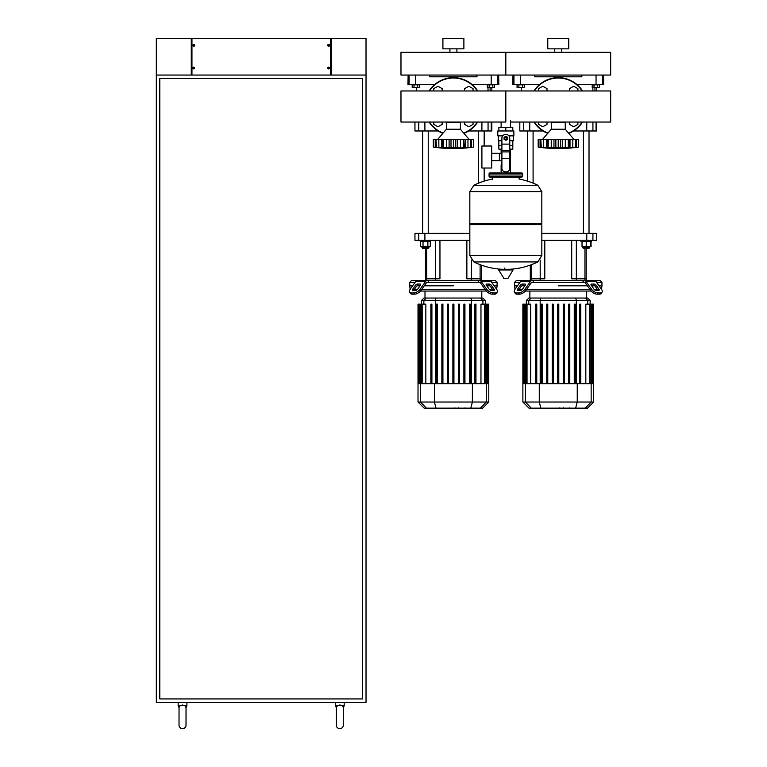 <?xml version="1.0" encoding="UTF-8"?>
<svg xmlns="http://www.w3.org/2000/svg" width="767" height="767" viewBox="0 0 767 767"><rect width="100%" height="100%" fill="white"/><g stroke="black" fill="none" stroke-linecap="round" stroke-linejoin="round"><path stroke-width="1.15" d="M597.646 84.84L597.646 87.457L599.468 87.457L599.468 84.84L592.201 84.84L592.201 87.457L594.013 87.457L594.013 84.84M597.646 87.457L594.013 87.457M492.798 84.84L492.798 87.457L494.61 87.457L494.61 84.84L487.342 84.84L487.342 87.457L489.164 87.457L489.164 84.84M492.798 87.457L489.164 87.457M522.5 84.84L522.5 87.457L524.321 87.457L524.321 84.84L517.054 84.84L517.054 87.457L518.866 87.457L518.866 84.84M522.5 87.457L518.866 87.457M417.651 84.84L417.651 87.457L419.463 87.457L419.463 84.84L412.195 84.84L412.195 87.457L414.017 87.457L414.017 84.84M417.651 87.457L414.017 87.457M328.535 68.925A0.872 0.872 0 0 1 328.535 67.189A0.872 0.872 0 0 1 329.503 68.062A0.872 0.872 0 0 1 328.535 68.925L328.535 67.189M328.717 67.189L328.717 68.925M328.535 44.467A0.872 0.872 0 0 0 328.535 46.212L328.535 44.467A0.872 0.872 0 0 1 328.717 44.467L328.717 46.212A0.872 0.872 0 0 1 328.535 46.212M328.717 46.212A0.872 0.872 0 0 0 328.717 44.467M193.802 68.925A0.872 0.872 0 0 0 193.802 67.189L193.802 68.925A0.872 0.872 0 0 1 193.62 68.925L193.62 67.189A0.872 0.872 0 0 1 193.802 67.189M193.62 67.189A0.872 0.872 0 0 0 193.62 68.925M193.802 44.467A0.872 0.872 0 0 1 193.802 46.212A0.872 0.872 0 0 1 192.833 45.339A0.872 0.872 0 0 1 193.802 44.467L193.802 46.212M193.62 46.212L193.62 44.467M331.076 38.35L331.076 75.051L366.022 75.051L366.022 702.438L156.315 702.438L156.315 75.051L191.261 75.051L191.261 38.35L191.961 38.35L191.961 75.051L330.376 75.051L330.376 38.35L366.022 38.35L366.022 75.051L156.315 75.051L156.315 38.35L191.261 38.35M191.961 38.35L330.376 38.35M342.427 705.928L343.3 707.452L344.182 705.928L339.81 704.988L337.192 705.928L336.32 707.452A3.499 3.499 0 0 0 336.31 707.682L336.31 725.151A3.499 3.499 0 0 0 339.81 728.65A3.499 3.499 0 0 0 343.309 725.151L343.309 707.682A3.499 3.499 0 0 0 343.3 707.452L343.165 706.963M336.31 725.151A3.499 3.499 0 0 0 339.81 728.65A3.499 3.499 0 0 0 343.309 725.151L343.309 725.151M179.027 707.682A3.499 3.499 0 0 1 179.037 707.452A3.499 3.499 0 0 0 179.027 707.682L179.027 725.151A3.499 3.499 0 0 0 182.527 728.65A3.499 3.499 0 0 0 186.026 725.151L186.026 707.682A3.499 3.499 0 0 0 186.017 707.452L185.882 706.963M179.027 725.151A3.499 3.499 0 0 0 182.527 728.65A3.499 3.499 0 0 0 186.026 725.151L186.026 725.151M179.909 705.928L178.155 705.928L179.037 707.452L179.909 705.928L182.527 704.988L185.144 705.928L186.017 707.452A3.499 3.499 0 0 1 186.026 707.682M337.192 705.928L335.438 705.928L335.438 702.438M343.309 707.682A3.499 3.499 0 0 0 343.3 707.452L344.182 705.928L344.182 702.438M179.037 707.452L178.155 705.928L178.155 702.438M185.144 705.928L186.899 705.928L186.017 707.452L186.899 705.928L186.899 702.438M159.804 698.938L159.804 78.541L362.532 78.541L362.532 698.938L159.804 698.938M510.534 120.486L510.534 127.475M510.534 149.153L510.534 164.876L509.767 164.876L510.534 164.876L510.534 172.92M501.129 122.039L501.129 127.475M501.129 149.153L501.129 153.295M501.896 164.876L501.129 164.876L501.896 164.876M491.695 160.734L501.896 160.734M491.695 153.295L499.384 153.295L499.384 160.734L499.384 153.295L501.896 153.295M481.906 157.014L481.906 168.021L491.695 168.021L491.695 146.008L481.906 146.008L481.906 157.014M502.749 135.864L497.793 135.864L497.793 130.975L513.871 130.975L513.871 135.864L508.914 135.864M509.767 149.153L512.797 149.153L512.826 145.653L509.767 145.653M504.437 138.319A1.4 1.4 0 0 0 505.827 139.709A1.4 1.4 0 0 0 507.227 138.319A1.4 1.4 0 0 0 505.827 136.919A1.4 1.4 0 0 0 504.437 138.319M504.782 138.319A1.045 1.045 0 0 1 505.827 137.264A1.045 1.045 0 0 1 506.882 138.319A1.045 1.045 0 0 1 505.827 139.364A1.045 1.045 0 0 1 504.782 138.319M507.581 139.326L505.827 140.332L504.082 139.326L504.082 137.303L505.827 136.296L507.581 137.303L507.581 139.326M509.767 158.472L509.767 168.376A3.499 3.499 0 0 1 506.268 171.866L505.395 171.866A3.499 3.499 0 0 1 501.896 168.376L501.896 158.472L509.767 158.472L509.767 138.319A3.931 3.931 0 0 0 505.827 134.378A3.931 3.931 0 0 0 501.896 138.319L501.896 158.472M501.896 149.153L498.866 149.153L498.838 145.653L501.896 145.653M501.896 140.764L498.32 140.764L498.32 135.864M513.344 135.864L513.344 140.764L509.767 140.764M498.866 130.975L498.866 127.475L512.797 127.475L512.797 130.975M505.827 130.975L505.827 127.475M541.828 191.702L469.835 191.702L541.828 191.788L469.835 191.788L469.835 223.6L541.828 223.6L541.828 191.702L537.84 185.269L505.827 185.269L537.84 185.269A72.347 72.347 0 0 0 519.115 179.037L519.115 177.11L521.56 177.11A1.045 1.045 0 0 0 522.605 176.065L522.605 173.965A1.045 1.045 0 0 0 521.56 172.92L490.103 172.92A1.045 1.045 0 0 0 489.058 173.965L522.605 173.965M492.548 179.555L492.548 177.11L490.103 177.11L521.56 177.11M540.783 223.6L541.828 224.645L541.828 255.401L469.835 255.401L541.828 255.401L537.84 261.921L505.827 261.921L537.84 261.921A72.347 72.347 0 0 1 509.384 269.294M541.828 224.645L469.835 224.645L469.835 255.497L541.828 255.497M505.827 261.921L473.824 261.921L505.827 261.921M504.782 267.99L504.782 269.294M499.001 269.294L498.627 269.955L503.986 278.469L508.061 278.258L513.037 269.955L512.663 269.294L499.001 269.294M469.835 224.645L470.88 223.6M505.827 185.269L473.824 185.269L469.835 191.702M501.129 172.92L501.129 164.876M491.148 173.965A1.045 1.045 0 0 0 490.103 172.92M520.515 173.965A1.045 1.045 0 0 1 521.56 172.92M522.605 176.065L489.058 176.065A1.045 1.045 0 0 0 490.103 177.11M510.534 122.039L610.685 122.039L610.685 90.966L505.827 90.966L505.827 122.039L400.978 122.039L400.978 90.966L505.827 90.966L505.827 122.039M551.272 129.22L551.272 122.231L565.25 122.231L565.25 129.22L551.272 129.22L542.355 139.623M574.291 147.552L569.996 147.58L572.815 147.369L572.815 139.623L575.653 139.623L575.653 147.139M576.592 147.35L577.215 147.274M564.033 147.523L566.717 147.206M555.193 147.523L556.727 147.206M552.48 147.523L553.065 147.552M547.092 139.623L546.976 147.283L548.184 147.139L546.516 147.58L538.166 147.139L540.064 147.369L540.064 139.623L540.84 139.623L541.31 147.369M545.184 147.523L545.749 147.552M538.166 139.623L538.166 147.139L538.166 139.623L540.064 139.623M540.869 147.139L540.869 139.623L546.516 139.623L546.516 147.58L547.092 147.369M546.516 139.623L548.184 139.623L548.184 147.139L548.242 139.623L553.966 139.623L553.966 147.58L548.242 147.139M558.29 147.139L558.29 139.623L562.556 139.623L562.556 147.58L553.966 147.58M553.966 139.623L558.223 139.623L558.223 147.139M568.337 147.139L568.337 139.623L569.996 139.623L569.996 147.58L562.556 147.58M562.556 139.623L568.28 139.623L568.28 147.139M569.996 147.58L569.43 147.369L569.545 139.623M569.996 139.623L572.815 139.623M578.356 147.139L576.448 147.369L576.448 139.623L578.356 139.623L578.356 147.139A145.145 145.145 0 0 1 538.166 147.139M575.212 147.369L575.653 139.623M575.681 139.623L576.448 139.623M568.788 133.353A28.839 28.839 0 0 0 582.556 122.039M582.556 90.966A28.839 28.839 0 0 0 533.966 90.966A28.839 28.839 0 0 1 582.556 90.966M533.966 122.039A28.839 28.839 0 0 0 547.734 133.353M569.517 90.966L569.517 88.636L573.706 86.22L577.896 88.636L577.896 90.966M538.616 90.966L538.616 88.636L542.815 86.22L547.005 88.636L547.005 90.966M547.005 122.039L547.005 124.379L542.815 126.795L538.616 124.379L538.616 122.039M577.896 122.039L577.896 124.379L573.706 126.795L569.517 124.379L569.517 122.039M446.413 129.22L446.413 122.231L460.392 122.231L460.392 129.22L446.413 129.22L437.497 139.623M469.442 147.552L464.572 147.369L465.147 139.623L465.147 147.58L461.859 147.206M471.734 147.35L472.367 147.274M466.48 147.523L467.966 147.369L467.966 139.623L470.794 139.623L470.794 147.139M459.184 147.523L442.233 147.369L443.326 147.139L443.326 139.623L442.118 139.623L442.233 147.369L433.307 147.139L435.215 147.369L435.215 139.623L441.667 139.623L441.667 147.58L442.233 147.369M450.334 147.523L451.006 147.369L451.006 139.623L453.374 139.623L453.374 147.139M447.631 147.523L448.206 147.552M440.325 147.523L440.891 147.552M433.307 139.623L433.307 147.139L433.307 139.623L435.215 139.623M436.011 147.139L436.011 139.623L436.452 147.369M442.233 139.623L441.667 139.623M443.384 147.139L443.384 139.623L449.107 139.623L449.107 147.58M449.107 139.623L451.006 139.623M453.441 147.139L453.441 139.623L457.698 139.623L457.698 147.58M457.698 139.623L463.421 139.623L463.421 147.139M463.479 147.139L463.479 139.623L464.687 139.623M465.147 139.623L467.966 139.623M473.498 139.623L473.498 147.139L471.6 147.369L471.6 139.623L473.498 139.623L473.498 147.139A145.145 145.145 0 0 1 433.307 147.139M469.442 147.58L470.823 147.139L470.794 139.623M470.823 139.623L471.6 139.623M463.93 133.353A28.839 28.839 0 0 0 477.697 122.039M477.697 90.966A28.839 28.839 0 0 0 429.108 90.966A28.839 28.839 0 0 1 477.697 90.966M429.108 122.039A28.839 28.839 0 0 0 442.875 133.353M464.658 90.966L464.658 88.636L468.848 86.22L473.047 88.636L473.047 90.966M433.767 90.966L433.767 88.636L437.957 86.22L442.147 88.636L442.147 90.966M442.147 122.039L442.147 124.379L437.957 126.795L433.767 124.379L433.767 122.039M473.047 122.039L473.047 124.379L468.848 126.795L464.658 124.379L464.658 122.039M569.68 408.562L563.956 408.562M563.112 408.14L559.852 408.14M557.312 408.14L559.45 408.14M557.312 408.562L546.679 408.14M464.821 408.562L459.097 408.562M458.254 408.14L455.004 408.14M452.453 408.14L454.591 408.14M452.453 408.562L441.83 408.14M596.563 282.314L601.951 282.314L601.951 285.813L599.037 285.813L601.951 285.813L601.51 289.303M532.71 282.314L532.097 282.314A1.745 1.237 90 0 0 531.224 282.822L525.826 290.453L524.954 289.217L530.352 281.594A3.499 2.474 -90 0 1 532.097 280.569L533.957 280.569L532.71 282.314L583.812 282.314L582.556 280.569L584.425 280.569A3.499 2.474 90 0 1 586.17 281.594L591.558 289.217L590.686 290.453L585.298 282.822A1.745 1.237 -90 0 0 584.425 282.314L583.812 282.314M558.261 285.813L587.407 285.813L558.261 285.813M591.625 285.813L594.588 285.813L591.625 285.813M591.625 284.058L594.099 284.058A1.745 0.872 -144.7 0 1 596.208 285.295L598.979 289.217A1.745 0.872 -144.7 0 1 599.171 290.223A1.745 0.872 -144.7 0 1 598.615 290.453L596.141 290.453A1.745 0.872 -144.7 0 1 594.032 289.217L591.261 285.295A1.745 0.872 -144.7 0 1 591.069 284.289A1.745 0.872 -144.7 0 1 591.625 284.058L591.041 284.883M598.979 289.217L598.107 290.453L595.336 286.532A1.745 0.872 35.3 0 0 593.227 285.295L591.261 285.295M522.423 284.058L524.896 284.058A1.745 0.872 144.7 0 1 525.443 284.289A1.745 0.872 144.7 0 1 525.261 285.295L523.295 285.295A1.745 0.872 -35.3 0 0 521.186 286.532L518.415 290.453L517.543 289.217L520.314 285.295A1.745 0.872 144.7 0 1 522.423 284.058L523.295 285.295M525.261 285.295L522.49 289.217A1.745 0.872 144.7 0 1 520.371 290.453L517.907 290.453A1.745 0.872 144.7 0 1 517.351 290.223A1.745 0.872 144.7 0 1 517.543 289.217M589.718 246.59L589.718 247.645L582.728 247.645L583.428 248.345L586.218 248.345L586.218 278.824L584.962 278.824L586.218 278.824L586.218 280.569L600.206 280.569L601.951 282.314M601.146 293.483L602.018 292.246A5.244 2.617 -144.7 0 1 600.36 292.927L599.487 294.164A5.244 2.617 35.3 0 0 601.146 293.483M602.018 292.246A5.244 2.617 -144.7 0 0 601.453 289.217L596.055 281.594A3.499 2.474 -90 0 0 594.31 280.569L584.425 280.569M590.686 290.453A5.244 2.617 35.3 0 0 597.014 294.164L597.886 292.927A5.244 2.617 -144.7 0 1 591.558 289.217M597.886 292.927L600.36 292.927M597.014 294.164L599.487 294.164M532.097 280.569L522.212 280.569A3.499 2.474 90 0 0 520.467 281.594L515.069 289.217A5.244 2.617 144.7 0 0 514.494 292.246L515.366 293.483A5.244 2.617 -35.3 0 0 517.035 294.164L519.499 294.164A5.244 2.617 -35.3 0 0 525.826 290.453M517.035 294.164L516.153 292.927A5.244 2.617 144.7 0 1 514.494 292.246L515.366 293.483M516.153 292.927L518.626 292.927L519.499 294.164M524.954 289.217A5.244 2.617 144.7 0 1 518.626 292.927M515.012 289.303L514.571 285.813L517.476 285.813L514.571 285.813L514.571 282.314L516.316 280.569L530.294 280.569L530.294 265.123M582.556 280.569L533.957 280.569M514.571 282.314L519.949 282.314M521.934 285.813L524.896 285.813L521.934 285.813M597.292 289.303L594.099 289.303M589.881 289.303L526.641 289.303M522.423 289.303L519.23 289.303M525.357 291.048L591.165 291.048M553.275 304.163L553.275 383.673L553.275 304.163L552.23 304.163L552.23 383.673M547.772 304.163L547.772 383.673L547.772 304.163L546.727 304.163L546.727 383.673M542.269 304.163L542.269 383.673L542.269 304.163L541.224 304.163L541.224 383.673M531.1 298.047L528.808 298.047L526.363 300.491L590.149 300.491L587.704 298.047L531.1 298.047L528.741 300.491L528.741 304.163M563.237 304.163L563.237 383.673L563.237 304.163L564.291 304.163L564.291 383.673L564.291 304.163M568.75 304.163L568.75 383.673L568.75 304.163L569.795 304.163L569.795 383.673L569.795 304.163M527.025 383.673L527.025 304.163L530.697 304.163L530.697 383.673M536.766 304.163L536.766 383.673L536.766 304.163L535.711 304.163L535.711 383.673M557.734 383.673L557.734 304.163L558.788 304.163L558.788 383.673M593.648 402.023L522.873 402.023L528.99 408.14L587.532 408.14L593.648 402.023L593.648 383.673L522.873 383.673L522.873 304.163M524.235 383.673L524.235 304.163L525.29 304.163L524.762 304.163L524.762 383.673M523.602 383.673L523.602 304.163L523.075 304.163L523.708 304.163L523.708 383.673M526.507 383.673L526.507 304.163L525.29 304.163L525.29 383.673M580.801 304.163L580.801 383.673L580.801 304.163L579.756 304.163L579.756 383.673L579.756 304.163M575.298 383.673L575.298 304.163L574.253 304.163L574.253 383.673M585.825 383.673L585.825 304.163L591.75 304.163L591.232 304.163L591.232 383.673M590.015 383.673L590.015 304.163L589.487 304.163L589.487 383.673M591.75 383.673L591.75 304.163L593.437 304.163L592.92 304.163L592.92 383.673M592.814 383.673L592.814 304.163L592.287 304.163L592.287 383.673M593.437 304.163L593.437 383.673M491.714 282.314L497.093 282.314L497.093 285.813L494.188 285.813L497.093 285.813L496.652 289.303M427.852 282.314L427.238 282.314A1.745 1.237 90 0 0 426.366 282.822L420.978 290.453L420.105 289.217L425.493 281.594A3.499 2.474 -90 0 1 427.238 280.569L429.108 280.569L427.852 282.314L478.953 282.314L477.707 280.569L479.567 280.569A3.499 2.474 90 0 1 481.312 281.594L486.709 289.217L485.837 290.453L480.439 282.822A1.745 1.237 -90 0 0 479.567 282.314L478.953 282.314M453.402 285.813L424.256 285.813L453.402 285.813M486.767 285.813L489.73 285.813L486.767 285.813M486.767 284.058L489.241 284.058A1.745 0.872 -144.7 0 1 491.35 285.295L494.121 289.217A1.745 0.872 -144.7 0 1 494.312 290.223A1.745 0.872 -144.7 0 1 493.756 290.453L491.292 290.453A1.745 0.872 -144.7 0 1 489.173 289.217L486.403 285.295A1.745 0.872 -144.7 0 1 486.211 284.289A1.745 0.872 -144.7 0 1 486.767 284.058L486.182 284.883M494.121 289.217L493.248 290.453L490.477 286.532A1.745 0.872 35.3 0 0 488.368 285.295L486.403 285.295M417.564 284.058L420.038 284.058A1.745 0.872 144.7 0 1 420.594 284.289A1.745 0.872 144.7 0 1 420.402 285.295L418.437 285.295A1.745 0.872 -35.3 0 0 416.328 286.532L413.557 290.453L412.684 289.217L415.455 285.295A1.745 0.872 144.7 0 1 417.564 284.058L418.437 285.295M420.402 285.295L417.632 289.217A1.745 0.872 144.7 0 1 415.522 290.453L413.049 290.453A1.745 0.872 144.7 0 1 412.493 290.223A1.745 0.872 144.7 0 1 412.684 289.217M481.369 265.123L481.369 278.824L480.104 278.824L481.369 278.824L481.369 280.569L495.348 280.569L497.093 282.314M485.837 290.453A5.244 2.617 35.3 0 0 492.165 294.164L494.629 294.164A5.244 2.617 35.3 0 0 496.297 293.483L497.169 292.246A5.244 2.617 -144.7 0 0 496.594 289.217L491.196 281.594A3.499 2.474 -90 0 0 489.451 280.569L479.567 280.569M492.165 294.164L493.037 292.927A5.244 2.617 -144.7 0 1 486.709 289.217M493.037 292.927L495.511 292.927L494.629 294.164M497.169 292.246A5.244 2.617 -144.7 0 1 495.511 292.927M427.238 280.569L417.353 280.569A3.499 2.474 90 0 0 415.609 281.594L410.211 289.217A5.244 2.617 144.7 0 0 409.645 292.246L410.518 293.483A5.244 2.617 -35.3 0 0 412.176 294.164L414.65 294.164A5.244 2.617 -35.3 0 0 420.978 290.453M412.176 294.164L411.304 292.927A5.244 2.617 144.7 0 1 409.645 292.246L410.518 293.483M411.304 292.927L413.768 292.927L414.65 294.164M420.105 289.217A5.244 2.617 144.7 0 1 413.768 292.927M419.213 280.569L411.457 280.569L409.712 282.314L415.1 282.314M477.707 280.569L429.108 280.569M410.153 289.303L409.712 285.813L412.627 285.813L409.712 285.813L409.712 282.314M417.075 285.813L420.038 285.813L417.075 285.813M492.433 289.303L489.241 289.303M485.022 289.303L421.783 289.303M417.564 289.303L414.372 289.303M420.498 291.048L486.307 291.048M448.427 304.163L448.427 383.673L448.427 304.163L447.372 304.163L447.372 383.673M442.914 304.163L442.914 383.673L442.914 304.163L441.869 304.163L441.869 383.673M437.411 304.163L437.411 383.673L437.411 304.163L436.365 304.163L436.365 383.673M426.251 298.047L423.959 298.047L421.514 300.491L485.3 300.491L482.855 298.047L426.251 298.047L423.883 300.491L423.883 304.163M422.176 383.673L422.176 304.163L425.838 304.163L425.838 383.673M431.907 304.163L431.907 383.673L431.907 304.163L430.862 304.163L430.862 383.673M452.875 383.673L452.875 304.163L453.93 304.163L453.93 383.673M488.79 402.023L418.015 402.023L424.132 408.14L482.673 408.14L488.79 402.023L488.79 383.673L418.015 383.673L418.015 304.163M419.376 383.673L419.376 304.163L420.431 304.163L419.913 304.163L419.913 383.673M418.744 383.673L418.744 304.163L418.226 304.163L418.849 304.163L418.849 383.673M421.649 383.673L421.649 304.163L420.431 304.163L420.431 383.673M464.936 383.673L464.936 304.163L463.891 304.163L463.891 383.673M459.433 383.673L459.433 304.163L458.388 304.163L458.388 383.673M475.952 383.673L475.952 304.163L474.898 304.163L474.898 383.673M470.439 383.673L470.439 304.163L469.394 304.163L469.394 383.673M480.967 383.673L480.967 304.163L486.901 304.163L486.374 304.163L486.374 383.673M485.156 383.673L485.156 304.163L484.639 304.163L484.639 383.673M486.901 383.673L486.901 304.163L488.589 304.163L488.061 304.163L488.061 383.673M487.956 383.673L487.956 304.163L487.428 304.163L487.428 383.673M488.589 304.163L488.589 383.673M540.189 280.569L540.189 278.824L544.8 278.824L544.8 240.368L544.8 278.824L530.294 278.824L531.56 278.824L531.56 264.653M584.962 280.569L584.962 278.824L571.712 278.824L571.712 240.368L571.712 278.824L576.333 278.824L576.333 240.368M435.33 280.569L435.33 278.824L439.951 278.824L439.951 240.368L439.951 278.824L425.445 278.824L425.445 248.345M480.104 280.569L480.104 278.824L466.863 278.824L466.863 240.368L466.863 278.824L471.475 278.824L471.475 260.061M540.189 260.061L540.189 278.824L531.56 278.824L531.56 280.569M584.962 248.345L584.962 278.824L576.333 278.824L576.333 280.569M586.765 240.368L592.92 240.368L592.92 233.379L586.765 233.379L586.765 240.368L541.828 240.368M541.828 233.379L586.765 233.379M592.92 233.379L596.707 233.379L596.707 240.368L592.92 240.368M435.33 240.368L435.33 278.824L425.445 278.824L425.445 280.569M480.104 264.653L480.104 278.824L471.475 278.824L471.475 280.569M469.835 240.368L424.899 240.368L424.899 233.379L469.835 233.379M418.744 240.368L414.957 240.368L414.957 233.379L418.744 233.379L418.744 240.368L424.899 240.368M424.899 233.379L418.744 233.379M590.417 241.423L590.417 246.59L591.06 246.59L591.06 241.423M527.504 130.975L527.504 181.127M533.094 130.975L533.094 183.14M580.974 240.368L580.974 241.423L591.462 241.423L591.462 240.368M586.218 248.345L589.018 248.345L589.718 247.645M582.028 241.423L582.028 246.59L590.417 246.59M586.218 241.423L586.218 246.59M422.646 130.975L422.646 233.379M428.235 130.975L428.235 233.379M430.69 240.368L430.69 241.423L420.201 241.423L420.201 240.368M428.935 246.59L428.935 247.645L421.946 247.645L421.946 246.59M421.946 247.645L422.646 248.345L428.235 248.345L428.935 247.645M423.02 241.423L423.02 246.59L430.287 246.59L430.287 241.423M427.861 241.423L427.861 246.59M420.604 241.423L420.604 246.59L423.02 246.59M596.707 87.457L596.707 90.966L596.707 87.457M596.707 122.039L596.707 130.975L596.707 122.039M586.765 122.039L586.765 130.975L596.707 130.975M586.765 130.975L573.524 130.975M542.998 130.975L529.757 130.975L529.757 122.039M523.602 122.039L523.602 130.975L529.757 130.975M523.602 130.975L519.815 130.975L519.815 122.039M596.064 130.975L596.064 122.039M592.862 90.966L592.862 87.457M491.848 87.457L491.848 90.966L491.848 87.457M491.848 122.039L491.848 130.975L491.848 122.039M481.906 122.039L481.906 130.975L491.848 130.975M481.906 130.975L468.666 130.975M438.139 130.975L424.899 130.975L424.899 122.039M418.744 122.039L418.744 130.975L424.899 130.975M418.744 130.975L414.957 130.975L414.957 122.039M491.206 130.975L491.206 122.039M488.004 90.966L488.004 87.457M513.957 75.051L513.957 84.485L520.477 84.485L520.477 75.051M513.957 84.485L512.826 84.485L512.989 75.051M603.533 75.051L603.696 84.485L602.565 84.485L602.565 75.051M596.036 75.051L596.036 84.485L602.565 84.485M596.036 84.485L576.88 84.485M539.642 84.485L520.477 84.485M534.666 75.051L534.666 76.796L581.856 76.796L581.856 75.051M409.099 75.051L409.099 84.485L415.628 84.485L415.628 75.051M409.099 84.485L407.967 84.485L408.13 75.051M498.675 75.051L498.838 84.485L497.706 84.485L497.706 75.051M491.187 75.051L491.187 84.485L497.706 84.485M491.187 84.485L472.021 84.485M434.784 84.485L415.628 84.485M429.808 75.051L429.808 76.796L476.997 76.796L476.997 75.051M561.751 48.839L561.751 52.329M554.762 48.839L554.762 52.329M568.75 38.35L568.75 48.839L547.772 48.839L547.772 38.35L568.75 38.35M505.827 52.329L610.685 52.329L610.685 75.051L505.827 75.051L505.827 52.329L505.827 75.051L400.978 75.051L400.978 52.329L505.827 52.329M456.902 48.839L456.902 52.329M449.913 48.839L449.913 52.329M463.891 38.35L463.891 48.839L442.914 48.839L442.914 38.35L463.891 38.35M501.896 144.119L509.767 144.119M501.896 150.668L509.767 150.668M501.896 151.914L509.767 151.914M503.603 278.258L508.061 278.258M498.627 269.955L513.037 269.955M547.974 133.075A28.484 28.484 0 0 1 534.388 122.039A28.484 28.484 0 0 0 547.974 133.075M558.261 78.023A28.484 28.484 0 0 0 534.388 90.966A28.484 28.484 0 0 1 582.134 90.966M443.115 133.075A28.484 28.484 0 0 1 429.53 122.039A28.484 28.484 0 0 0 443.115 133.075M453.402 78.023A28.484 28.484 0 0 0 429.53 90.966A28.484 28.484 0 0 1 477.275 90.966M543.698 139.623L543.698 147.369M551.233 139.623L551.233 147.369M555.864 139.623L555.864 147.369M560.658 139.623L560.658 147.369M565.279 139.623L565.279 147.369M582.134 122.039A28.484 28.484 0 0 1 568.548 133.075M438.849 139.623L438.849 147.369M446.384 139.623L446.384 147.369M455.799 139.623L455.799 147.369M460.43 139.623L460.43 147.369M477.275 122.039A28.484 28.484 0 0 1 463.69 133.075M593.227 285.295L594.099 284.058M595.336 286.532L596.208 285.295M525.481 284.883L524.896 284.058M521.186 286.532L520.314 285.295M586.17 281.594L596.055 281.594M520.467 281.594L530.352 281.594M540.179 383.673L540.179 300.491L540.812 298.047M576.333 383.673L576.333 300.491L575.701 298.047M585.413 298.047L587.781 300.491L587.781 304.163M591.156 383.673L591.156 402.023L585.25 408.14M577.244 383.673L577.244 402.023L575.662 408.14M531.272 408.14L525.366 402.023L525.366 383.673M539.278 383.673L539.278 402.023L540.86 408.14M488.368 285.295L489.241 284.058M490.477 286.532L491.35 285.295M420.623 284.883L420.038 284.058M416.328 286.532L415.455 285.295M481.312 281.594L491.196 281.594M415.609 281.594L425.493 281.594M435.33 383.673L435.33 300.491L435.963 298.047M471.484 383.673L471.484 300.491L470.852 298.047M480.554 298.047L482.922 300.491L482.922 304.163M486.297 383.673L486.297 402.023L480.391 408.14M472.386 383.673L472.386 402.023L470.804 408.14M426.414 408.14L420.508 402.023L420.508 383.673M434.419 383.673L434.419 402.023L436.001 408.14M426.701 280.569L426.701 248.345M594.962 87.457L594.962 90.966M592.92 130.975L592.92 122.039M490.103 87.457L490.103 90.966M488.061 130.975L488.061 122.039M336.32 707.452L335.438 705.928L336.32 707.452M512.826 140.764L512.826 145.653M498.838 140.764L498.838 145.653M469.835 255.497L473.824 261.921A72.347 72.347 0 0 0 502.28 269.294M492.548 179.037A72.347 72.347 0 0 0 473.824 185.269M489.058 176.065L489.058 173.965M540.524 139.623L540.524 147.178M575.998 139.623L575.998 147.178M565.25 129.22L574.167 139.623M435.666 139.623L435.666 147.178M471.139 139.623L471.139 147.178M460.392 129.22L469.308 139.623M569.833 407.852L569.833 408.562M563.524 407.852L563.524 408.562M559.814 407.852L559.814 408.562M464.984 407.852L464.984 408.562M458.676 407.852L458.676 408.562M454.956 407.852L454.956 408.562M586.659 291.048L586.659 298.047M526.363 304.163L526.363 300.491M529.863 291.048L529.863 298.047M523.075 383.673L523.075 304.163M590.149 304.163L590.149 300.491M593.648 383.673L593.648 304.163M522.873 402.023L522.873 383.673M481.801 291.048L481.801 298.047M421.514 304.163L421.514 300.491M425.004 291.048L425.004 298.047M418.226 383.673L418.226 304.163M485.3 304.163L485.3 300.491M488.79 383.673L488.79 304.163M418.015 402.023L418.015 383.673M583.428 233.379L583.428 130.975M582.728 246.59L582.728 247.645M589.018 233.379L589.018 130.975M478.57 183.14L478.57 130.975M484.159 181.127L484.159 168.021M484.159 146.008L484.159 130.975M521.56 90.966L521.56 87.457M416.702 90.966L416.702 87.457"/></g></svg>
